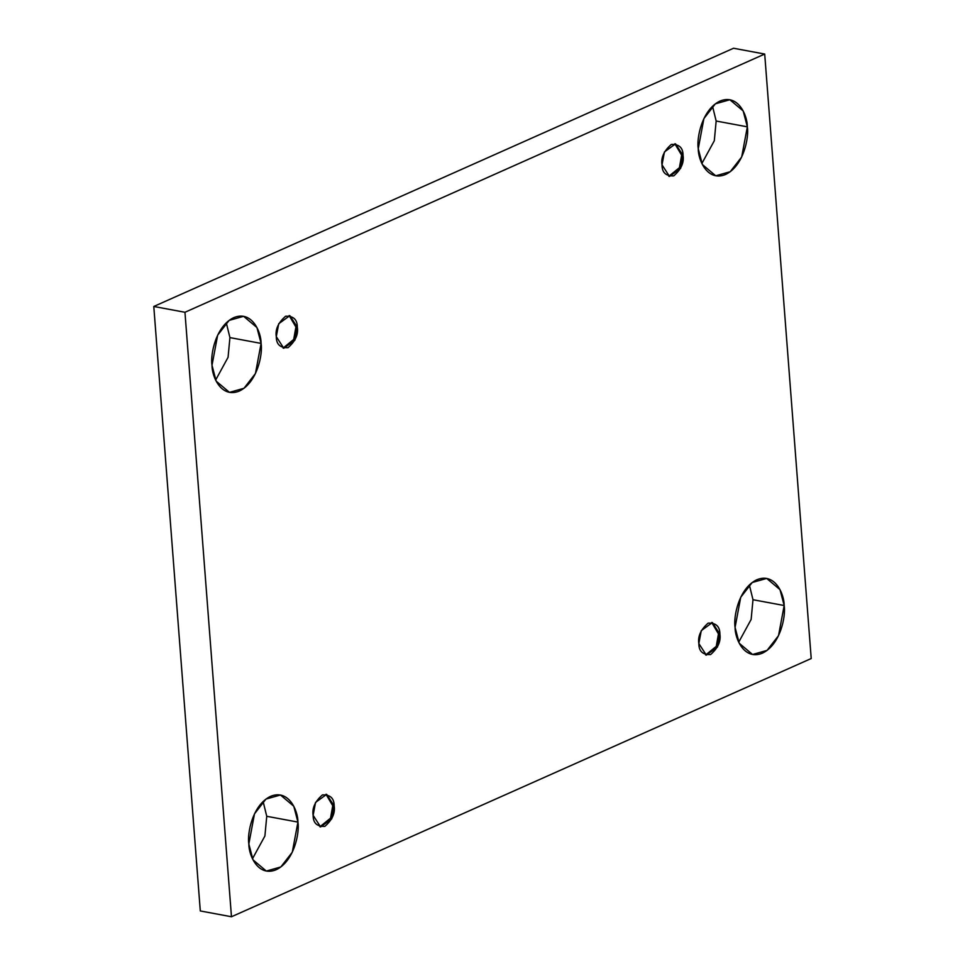 <?xml version="1.0" encoding="UTF-8"?>
<svg xmlns="http://www.w3.org/2000/svg" width="965" height="965" viewBox="0 0 965 965"><rect width="100%" height="100%" fill="white"/><g stroke="black" fill="none" stroke-linecap="round" stroke-linejoin="round"><path stroke-width="1.45" d="M747.344 126.837L743.183 110.963L729.866 99.745L715.355 103.834L703.895 118.586L698.25 148.707C696.441 138.405 701.845 109.672 719.974 101.084C738.177 93.484 747.501 115.667 747.344 126.837C749.154 137.127 743.75 165.859 725.62 174.46C707.405 182.047 698.081 159.876 698.25 148.707L702.411 164.569L715.716 175.799L730.24 171.71L741.699 156.945L747.344 126.837L716.163 121.035L747.344 126.837M712.532 106.246L716.163 121.035L712.532 106.246M261.093 343.407L256.931 327.533L243.626 316.315L229.103 320.404L217.656 335.169L212.011 365.277C210.189 354.987 215.605 326.242 233.723 317.654C251.937 310.067 261.262 332.237 261.093 343.407C262.914 353.697 257.498 382.442 239.38 391.03C221.166 398.617 211.842 376.447 212.011 365.277L216.172 381.151L229.477 392.369L244 388.28L255.448 373.515L261.093 343.407L229.923 337.605L261.093 343.407M226.292 322.817L229.923 337.605L226.292 322.817M784.171 605.525L780.01 589.651L766.705 578.433L752.181 582.522L740.722 597.287L735.077 627.395C733.267 617.105 738.671 588.361 756.801 579.772C775.016 572.185 784.328 594.356 784.171 605.525C785.98 615.815 780.576 644.56 762.447 653.148C744.244 660.736 734.92 638.565 735.077 627.395L739.238 643.269L752.555 654.487L767.066 650.398L778.526 635.633L784.171 605.525L752.99 599.723L784.171 605.525M749.359 584.935L752.99 599.723L749.359 584.935M297.932 822.096L293.77 806.221L280.465 795.003L265.942 799.092L254.483 813.857L248.837 843.965C247.028 833.676 252.432 804.931 270.562 796.342C288.764 788.755 298.089 810.926 297.932 822.096C299.741 832.397 294.337 861.13 276.207 869.718C258.005 877.306 248.68 855.135 248.837 843.965L252.999 859.839L266.316 871.057L280.827 866.968L292.286 852.216L297.932 822.096L266.75 816.294L297.932 822.096M263.119 801.517L266.75 816.294L263.119 801.517M334.167 805.956L326.677 794.352L315.543 802.422L313.13 815.328C311.96 808.163 315.06 801.36 322.431 794.919C330.283 794.581 334.192 798.26 334.167 805.956C335.338 813.133 332.237 819.936 324.855 826.366C317.015 826.716 313.094 823.036 313.13 815.328L320.609 826.945L331.743 818.863L334.167 805.956L332.744 805.703L334.167 805.956M325.965 794.255L332.744 805.703L330.537 818.151L319.91 826.776L330.537 818.151L332.744 805.703L325.965 794.255M719.89 634.162L712.399 622.546L701.266 630.627L698.841 643.534C697.671 636.369 700.783 629.566 708.153 623.125C716.006 622.775 719.914 626.466 719.89 634.162C721.06 641.327 717.948 648.13 710.578 654.572C702.725 654.909 698.817 651.23 698.841 643.534L706.332 655.139L717.465 647.069L719.89 634.162L718.467 633.896L719.89 634.162M711.688 622.461L718.467 633.896L716.259 646.357L705.632 654.97L716.259 646.357L718.467 633.896L711.688 622.461M683.051 155.474L675.56 143.857L664.427 151.939L662.014 164.846C660.844 157.669 663.944 150.866 671.326 144.436C679.167 144.087 683.075 147.766 683.051 155.474C684.221 162.639 681.121 169.442 673.739 175.883C665.898 176.221 661.99 172.542 662.014 164.846L669.505 176.45L680.639 168.368L683.051 155.474L681.64 155.208L683.051 155.474M674.849 143.761L681.64 155.208L679.42 167.669L668.805 176.281L679.42 167.669L681.64 155.208L674.849 143.761M297.329 327.268L289.85 315.651L278.716 323.733L276.292 336.64C275.122 329.475 278.222 322.672 285.604 316.231C293.444 315.893 297.353 319.572 297.329 327.268C298.499 334.433 295.399 341.236 288.016 347.677C280.176 348.015 276.267 344.336 276.292 336.64L283.782 348.256L294.916 340.175L297.329 327.268L295.917 327.002L297.329 327.268M289.126 315.567L295.917 327.002L293.698 339.463L283.083 348.076L293.698 339.463L295.917 327.002L289.126 315.567M811.215 658.528L231.467 916.75L200.298 910.948L231.467 916.75L184.954 312.274L153.785 306.472L200.298 910.948L153.785 306.472L184.954 312.274L764.702 54.052L733.533 48.25L153.785 306.472L733.533 48.25L764.702 54.052L811.215 658.528L764.702 54.052L184.954 312.274L231.467 916.75L811.215 658.528M701.881 163.483L714.305 140.745L716.163 121.035L714.305 140.745L701.881 163.483M215.641 380.065L228.066 357.315L229.923 337.605L228.066 357.315L215.641 380.065M738.707 642.183L751.144 619.433L752.99 599.723L751.144 619.433L738.707 642.183M252.468 858.754L264.905 836.004L266.75 816.294L264.905 836.004L252.468 858.754"/></g></svg>
